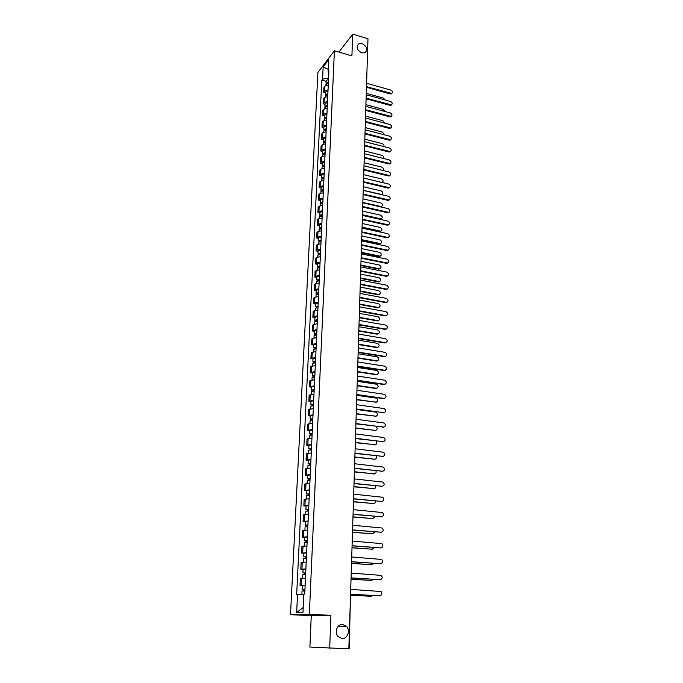 <?xml version="1.0" encoding="UTF-8"?>
<svg xmlns="http://www.w3.org/2000/svg" width="683" height="683" viewBox="0 0 683 683"><rect width="100%" height="100%" fill="white"/><g stroke="black" fill="none" stroke-linecap="round" stroke-linejoin="round"><path stroke-width="1.02" d="M342.576 624.475L346.486 626.328C350.627 630.332 347.545 639.023 342.098 638.554L338.051 636.582C334.013 632.458 337.231 623.955 342.576 624.475M362.11 43.618C367.104 46.521 368.043 49.577 364.918 52.796L361.794 52.915C356.825 50.064 355.852 47.016 358.882 43.772L362.11 43.618M352.718 34.15L351.907 55.861L334.397 50.764L317.902 72.475L290.497 614.709L311.269 615.614L309.894 647.057L348.842 648.85L367.983 38.743L352.718 34.15L338.922 52.079M329.701 648.278L330.931 615.315L309.339 614.359L334.397 50.764M367.821 43.763L366.797 76.539M328.275 84.957L324.903 86.118L323.896 87.381L323.665 92.239L324.664 90.984L328.053 89.823M325.56 92.76L323.665 92.239M327.746 96.499L324.348 97.643L323.349 98.89L323.11 103.79L324.118 102.552L327.516 101.417M325.014 104.303L323.11 103.79M327.208 108.153L323.802 109.28L322.786 110.501L322.555 115.444L323.563 114.232L326.978 113.113M324.468 115.948L322.555 115.444M326.662 119.918L323.238 121.011L322.231 122.214L321.992 127.2L322.999 126.013L326.431 124.921M323.913 127.695L321.992 127.2M326.115 131.776L322.675 132.861L321.659 134.03L321.42 139.067L322.436 137.898L325.876 136.831M323.358 139.554L321.42 139.067M325.56 143.754L322.111 144.805L321.087 145.957L320.848 151.037L321.864 149.901L325.321 148.851M322.794 151.515L320.848 151.037M324.997 155.835L321.539 156.868L320.515 157.995L320.267 163.126L321.292 162.008L324.758 160.983M322.222 163.596L320.267 163.126M324.434 168.035L320.959 169.042L319.934 170.144L319.687 175.318L320.711 174.225L324.194 173.226M321.65 175.779L319.687 175.318M323.862 180.346L320.37 181.328L319.345 182.404L319.098 187.629L320.122 186.553L323.622 185.588M321.07 188.081L319.098 187.629M323.29 192.768L319.781 193.724L318.748 194.775L318.5 200.051L319.533 199.001L323.042 198.061M320.481 200.495L318.5 200.051M322.709 205.31L319.192 206.24L318.15 207.265L317.894 212.584L318.935 211.568L322.461 210.654M319.892 213.019L317.894 212.584M322.128 217.971L318.585 218.867L317.552 219.875L317.288 225.236L318.329 224.255L321.872 223.358M319.294 225.672L317.288 225.236M321.531 230.752L317.979 231.622L316.938 232.596L316.681 238.017L317.723 237.052L321.283 236.19M318.688 238.435L316.681 238.017M320.933 243.652L317.364 244.497L316.323 245.445L316.058 250.909L317.108 249.978L320.686 249.141M318.082 251.318L316.058 250.909M320.336 256.671L316.75 257.491L315.7 258.405L315.435 263.928L316.485 263.023L320.079 262.221M317.467 264.33L315.435 263.928M319.729 269.819L316.127 270.613L315.076 271.501L314.812 277.076L315.862 276.197L319.465 275.42M316.852 277.46L314.812 277.076M319.115 283.095L315.495 283.855L314.445 284.717L314.171 290.343L315.23 289.498L318.85 288.747M316.22 290.727L314.171 290.343M318.491 296.499L314.863 297.233L313.804 298.061L313.531 303.739L314.59 302.928L318.227 302.21M315.589 304.114L313.531 303.739M317.868 310.031L314.223 310.731L313.156 311.533L312.882 317.271L313.941 316.485L317.604 315.802M314.957 317.629L312.882 317.271M317.236 323.699L312.507 325.134L312.225 330.931L316.963 329.522M314.308 331.281L312.225 330.931M316.596 337.504L311.849 338.87L311.568 344.727L316.323 343.378M313.659 345.06L311.568 344.727M315.947 351.438L311.183 352.744L310.902 358.652L315.674 357.38M313.002 358.985L310.902 358.652M315.298 365.516L310.509 366.754L310.227 372.722L315.025 371.509M312.344 373.038L310.227 372.722M314.641 379.731L309.834 380.901L309.544 386.928L314.359 385.784M311.67 387.235L309.544 386.928M313.975 394.091L309.151 395.192L308.853 401.28L313.693 400.204M310.996 401.57L308.853 401.28M313.309 408.588L308.46 409.621L308.161 415.776L313.019 414.769M310.313 416.049L308.161 415.776M312.626 423.238L307.76 424.203L307.461 430.41L312.344 429.487M309.621 430.683L307.461 430.41M311.943 438.042L307.051 438.93L306.752 445.205L311.653 444.351M308.929 445.453L306.752 445.205M311.252 452.991L306.343 453.802L306.035 460.137L310.961 459.36M308.221 460.385L306.035 460.137M310.552 468.094L305.617 468.828L305.31 475.231L310.261 474.531M307.512 475.462L305.31 475.231M309.851 483.359L304.891 484.008L304.584 490.479L309.544 489.865M306.795 490.701L304.584 490.479M309.134 498.778L304.157 499.35L303.841 505.89L308.836 505.352M306.061 506.094L303.841 505.89M308.417 514.359L303.414 514.845L303.098 521.453L308.11 521.001M305.335 521.641L303.098 521.453M307.683 530.102L302.663 530.512L302.347 537.188L307.376 536.812M304.592 537.359L302.347 537.188M306.949 546.016L301.903 546.332L301.579 553.076L306.633 552.795M303.841 553.239L301.579 553.076M306.206 562.092L301.143 562.322L300.81 569.144L305.89 568.948M303.081 569.289L300.81 569.144M305.455 578.347L300.366 578.484L300.033 585.374L305.139 585.271M302.321 585.51L300.033 585.374M328.685 72.791L328.591 78.101M328.446 78.058L322.572 79.143L323.17 66.9L328.711 59.626L328.139 71.988L328.83 72.996M303.209 607.529L296.661 612.455L302.987 612.301L303.824 594.176L304.729 594.116L328.924 70.972L328.139 71.988M296.661 612.455L297.523 594.611L303.798 594.722M322.572 79.143L321.804 80.124L296.661 594.671L297.523 594.611M290.497 614.709L309.339 614.359M311.269 615.614L330.931 615.315M326.098 81.32L321.804 80.124M323.17 66.9L328.258 69.367M391.897 93.34L390.266 93.964L366.455 87.304M366.481 86.647L391.692 93.426C392.956 92.307 392.665 91.189 390.83 90.088L366.583 83.266M328.378 82.72L327.174 83.411M328.412 82.114L326.013 83.147L326.312 83.787M328.532 79.476L326.141 80.509L326.013 83.147M385.084 99.957L383.445 98.104L366.267 93.349M328.352 83.36L325.953 84.393L325.911 85.392M391.641 104.755L390.019 105.37L366.097 98.804M366.114 98.147L391.41 104.849C392.716 103.722 392.443 102.604 390.582 101.477L366.225 94.749M391.385 116.264L389.762 116.87L365.729 110.407M365.755 109.758L391.12 116.375C392.486 115.248 392.221 114.112 390.334 112.96L365.857 106.326M391.12 127.883L389.506 128.481L365.362 122.112M365.388 121.48L390.83 127.994C392.247 126.876 391.991 125.723 390.078 124.545L365.49 118.014M327.849 94.211L326.653 94.911M327.874 93.605L325.475 94.621L325.791 95.27M328.002 90.941L325.603 91.966L325.475 94.621M384.828 111.466L383.163 109.348L365.909 104.661M327.823 94.869L325.415 95.876L325.364 96.926M327.311 105.797L326.141 106.514M327.345 105.208L324.929 106.207L325.27 106.855M327.464 102.518L325.057 103.526L324.929 106.207M384.529 123.068L382.881 120.695L365.55 116.076M327.285 106.48L324.869 107.47L324.818 108.571M326.773 117.493L325.62 118.227M326.798 116.913L324.374 117.886L324.741 118.543M326.926 114.198L324.502 115.179L324.374 117.886M384.188 134.773L382.6 132.135L365.192 127.584M326.739 118.193L324.314 119.166L324.263 120.319M390.855 139.605L389.25 140.194L364.995 133.919M365.012 133.305L390.531 139.725C392.008 138.606 391.769 137.445 389.822 136.233L365.123 129.804M390.591 151.43L388.994 152.01L364.62 145.838M364.637 145.231L390.232 151.558C391.76 150.439 391.538 149.27 389.566 148.032L364.748 141.705M326.226 129.292L325.099 130.035M326.252 128.72L323.819 129.676L324.212 130.342M326.38 125.988L323.947 126.944L323.819 129.676M383.795 146.563C384.239 145.274 383.744 144.318 382.318 143.686L364.824 139.204M326.192 130.009L323.759 130.965L323.699 132.178M325.68 141.193L324.587 141.962M325.706 140.638L323.264 141.577L323.682 142.243M325.834 137.881L323.392 138.82L323.264 141.577M383.342 158.447C384.051 157.133 383.607 156.091 382.028 155.331L364.457 150.917M325.646 141.944L323.196 142.875L323.136 144.147M390.317 163.365L388.729 163.937L364.244 157.867M364.261 157.269L389.925 163.493C391.513 162.392 391.308 161.205 389.301 159.933L364.372 153.709M390.044 175.403L388.465 175.966L363.86 169.999M363.877 169.418L389.609 175.54C391.265 174.447 391.077 173.243 389.045 171.945L363.996 165.824M389.771 187.56L388.192 188.107L363.476 182.25M363.493 181.678L389.293 187.697C391.017 186.613 390.847 185.4 388.781 184.069L363.612 178.058M389.489 199.829L387.927 200.367L363.091 194.612M363.108 194.057L388.977 199.965C390.761 198.89 390.608 197.669 388.507 196.294L363.219 190.395M389.199 212.208L387.654 212.729L362.699 207.094M362.716 206.548L388.644 212.345C390.505 211.286 390.369 210.048 388.243 208.639L362.835 202.851M388.917 224.698L387.381 225.211L362.306 219.687M362.323 219.158L388.32 224.835C390.249 223.793 390.13 222.547 387.97 221.104L362.434 215.427M388.618 237.308L387.099 237.812L361.905 232.399M361.922 231.887L387.978 237.445C389.984 236.42 389.882 235.165 387.688 233.671L362.041 228.122M388.328 250.038L386.817 250.524L361.503 245.24M361.52 244.736L387.645 250.174C389.711 249.167 389.643 247.895 387.415 246.367L361.64 240.937M325.117 153.214L323.819 153.641L324.075 153.991M325.142 152.668L322.692 153.581L323.144 154.264M325.279 149.876L322.828 150.798L322.692 153.581M382.804 170.426C383.846 169.136 383.496 168.018 381.737 167.079L364.09 162.742M325.082 153.982L322.632 154.896L322.572 156.219M324.562 165.337L323.255 165.756L323.571 166.131M324.587 164.799L322.12 165.696L322.615 166.387M324.715 161.991L322.256 162.895L322.12 165.696M382.096 182.472C383.633 181.328 383.419 180.15 381.447 178.937L363.715 174.677M324.519 166.131L322.06 167.028L321.992 168.402M323.99 177.58L322.683 177.981L323.076 178.383M324.015 177.051L321.548 177.93L322.077 178.622M324.152 174.216L321.676 175.096L321.548 177.93M363.228 190.284L381.652 194.484C383.359 193.4 383.189 192.213 381.148 190.898L363.339 186.715M323.955 178.391L321.48 179.262L321.411 180.705M323.426 189.934L322.103 190.326L322.598 190.753M323.443 189.413L320.959 190.267L321.539 190.975M323.58 186.553L321.095 187.407L320.959 190.267M362.844 202.467L381.302 206.59C383.078 205.523 382.924 204.319 380.858 202.971L362.955 198.864M323.383 190.77L320.899 191.624L320.831 193.118M381.823 206.445L380.977 206.992M322.846 202.399L321.522 202.783L322.163 203.244L322.214 202.39M322.871 201.895L320.378 202.723L321.01 203.44M322.999 199.009L320.515 199.837L320.378 202.723M362.46 214.761L380.952 218.808C382.787 217.749 382.659 216.528 380.551 215.154L362.571 211.124M322.803 203.261L320.31 204.089L320.233 205.651M381.507 218.662L379.97 219.175L362.442 215.282M322.265 214.983L320.933 215.358L321.539 215.854M322.282 214.488L319.781 215.299L320.472 216.024M322.419 211.576L319.917 212.387L319.781 215.299M321.591 215.845L321.625 214.974M362.067 227.166L380.585 231.127C382.497 230.094 382.386 228.865 380.252 227.448L362.186 223.495M322.222 215.871L319.721 216.673L319.644 218.295M381.182 230.982L379.671 231.494L362.05 227.67M321.676 227.687L320.344 228.045L320.899 228.583M321.702 227.208L319.183 227.994L319.943 228.72M321.838 224.263L319.32 225.049L319.183 227.994M320.993 228.574L321.036 227.678M361.674 239.682L380.218 243.566C382.198 242.542 382.113 241.304 379.944 239.844L361.794 235.976M321.633 228.6L319.115 229.377L319.038 231.067M380.858 243.43L379.355 243.916L361.657 240.177M321.087 240.51L319.746 240.86L320.242 241.432M321.104 240.04L318.577 240.8L319.422 241.543M321.241 237.069L318.722 237.838L318.577 240.8M320.395 241.423L320.438 240.493M361.281 252.317L379.85 256.116C381.899 255.118 381.831 253.863 379.637 252.369L361.401 248.578M321.036 241.449L318.517 242.209L318.432 243.951M380.533 255.98L379.048 256.458L361.264 252.804M388.021 262.887L386.535 263.356L361.094 258.191M361.111 257.704L387.295 263.015C389.447 262.033 389.387 260.752 387.133 259.181L361.23 253.871M387.722 275.864L386.254 276.316L360.684 271.271M360.701 270.801L386.945 275.975C389.173 275.018 389.139 273.729 386.851 272.107L360.82 266.925M387.415 288.96L385.963 289.396L360.274 284.478M360.283 284.017L386.595 289.054C388.892 288.124 388.883 286.826 386.569 285.161L360.411 280.107M387.099 302.176L385.716 302.603L359.856 297.805M359.864 297.361L386.236 302.262C388.61 301.365 388.627 300.059 386.279 298.343L359.992 293.417M386.774 315.52L385.374 315.93L359.429 311.269M359.446 310.842L385.904 315.597C388.328 314.709 388.362 313.395 385.989 311.644L359.574 306.855M386.458 329.001L385.084 329.385L359.002 324.86M359.019 324.451L385.605 329.069C388.029 328.199 388.081 326.875 385.767 325.091L359.147 320.421M386.126 342.61L384.777 342.968L358.575 338.589M358.584 338.187L385.306 342.67C387.722 341.816 387.799 340.484 385.536 338.674L358.712 334.124M385.793 356.347L384.478 356.688L358.14 352.445M358.148 352.069L385.007 356.398C387.415 355.57 387.509 354.229 385.306 352.385L358.276 347.963M385.451 370.22L384.17 370.545L357.704 366.438M357.713 366.079L384.708 370.263C387.099 369.452 387.218 368.103 385.075 366.225L357.841 361.93M385.11 384.23L383.863 384.529L357.26 380.576M357.269 380.235L384.401 384.273C386.783 383.47 386.928 382.121 384.836 380.209L357.397 376.043M384.76 398.377L383.556 398.659L356.808 394.851M356.816 394.526L384.094 398.411C386.458 397.626 386.629 396.268 384.597 394.339L356.953 390.292M384.401 412.669L356.355 409.271M356.364 408.963L383.778 412.694C386.134 411.917 386.322 410.56 384.35 408.596L356.5 404.695M384.042 427.097L355.903 423.836M355.911 423.545L383.462 427.114C385.801 426.354 386.015 424.988 384.102 423.008L356.048 419.234M383.675 441.67L355.442 438.546M355.45 438.273L383.146 441.688C385.477 440.936 385.707 439.562 383.846 437.555L355.587 433.918M383.3 456.389L354.972 453.41M354.981 453.153L382.821 456.398C385.135 455.663 385.391 454.28 383.59 452.257L355.117 448.748M320.481 253.453L319.14 253.794L319.576 254.4M320.506 253L317.971 253.734L318.918 254.486M320.643 249.995L318.107 250.738L317.971 253.734M319.798 254.392L319.84 253.444M360.88 265.072L379.475 268.778C381.601 267.804 381.549 266.541 379.321 264.995L361 261.299M320.438 254.417L317.902 255.152L317.817 256.962M380.2 268.65L378.732 269.111L360.863 265.542M319.883 266.515L318.526 266.848L318.901 267.505M319.9 266.08L317.356 266.788L318.423 267.557M320.037 263.049L317.493 263.766L317.356 266.788M319.183 267.488L319.234 266.507M360.479 277.947L379.099 281.558C381.293 280.602 381.268 279.338 379.014 277.75L360.598 274.139M319.832 267.514L317.288 268.223L317.194 270.101M379.868 281.439L378.416 281.891L360.462 278.399M319.268 279.714L317.911 280.03L318.585 280.423L318.21 280.73M319.285 279.287L316.733 279.97L317.954 280.756M319.431 276.231L316.878 276.922L316.733 279.97M318.568 280.713L318.62 279.697M360.069 290.941L378.715 294.45C380.986 293.528 380.977 292.256 378.689 290.616L360.189 287.099M319.226 280.739L316.664 281.422L316.571 283.368M379.526 294.347L378.092 294.783L360.052 291.385M318.654 293.033L317.288 293.34L317.962 293.716L317.51 294.074L316.101 293.28L316.246 290.198L318.816 289.532M318.671 292.623L316.101 293.28M317.954 294.057L317.996 293.024M359.659 304.055L378.322 307.47C380.67 306.573 380.687 305.292 378.373 303.611L359.779 300.179M318.602 294.083L316.033 294.74L315.939 296.755M379.176 307.384L377.819 307.802L359.642 304.481M318.03 306.479L316.664 306.778L317.339 307.145L316.886 307.487L315.469 306.718L315.614 303.611L318.193 302.97M318.047 306.086L315.469 306.718M317.322 307.538L317.373 306.471M359.241 317.296L377.955 320.609C380.354 319.729 380.388 318.432 378.049 316.716L359.369 313.386M317.979 307.563L315.401 308.195L315.298 310.278M378.826 320.532L377.443 320.925L359.232 317.715M317.399 320.062L316.024 320.344L316.716 320.703L316.255 321.027L314.829 320.284L314.974 317.143L317.569 316.536M317.424 319.678L314.829 320.284M316.69 321.147L316.741 320.054M358.823 330.666L377.631 333.885C380.021 333.022 380.072 331.716 377.793 329.966L358.951 326.713M317.347 321.172L314.761 321.778L314.658 323.93M378.467 333.816L377.118 334.192L358.814 331.067M316.767 333.774L315.384 334.047L316.075 334.388L315.614 334.704L314.18 333.987L314.334 330.82L316.929 330.231M316.784 333.406L314.18 333.987M316.05 334.892L316.101 333.765M358.396 344.164L377.298 347.28C379.68 346.443 379.757 345.128 377.528 343.344L358.524 340.168M316.716 334.918L314.112 335.49L314.009 337.718M378.109 347.22L376.785 347.579L358.387 344.548M316.127 347.621L314.743 347.878L315.435 348.21L314.974 348.509L313.531 347.826L313.685 344.616L316.289 344.061M316.144 347.271L313.531 347.826M315.409 348.765L315.461 347.613M357.969 357.79L376.965 360.803C379.338 359.984 379.441 358.66 377.264 356.85L358.097 353.76M316.075 348.791L313.463 349.337L313.352 351.643M377.742 360.752L376.453 361.085L357.96 358.157M315.478 361.606L314.086 361.853L314.786 362.169L314.325 362.46L312.874 361.794L313.027 358.558L315.648 358.029M315.495 361.273L312.874 361.794M314.752 362.784L314.812 361.597M357.542 371.552L376.623 374.463C378.988 373.652 379.116 372.329 376.999 370.485L357.67 367.48M315.426 362.81L312.797 363.33L312.686 365.704M377.375 374.412L376.111 374.728L357.533 371.902M314.829 375.735L313.429 375.957L314.129 376.265L313.668 376.538L312.208 375.906L312.362 372.636L314.991 372.141M314.846 375.411L312.208 375.906M314.095 376.939L314.154 375.718M357.107 385.443L376.29 388.251C378.638 387.457 378.783 386.126 376.726 384.256L357.235 381.336M314.769 376.965L312.131 377.451L312.02 379.91M376.99 388.209L375.77 388.507L357.098 385.775M314.171 390.002L312.763 390.215L313.463 390.497L313.002 390.761L311.533 390.155L311.687 386.86L314.334 386.382M314.18 389.694L311.533 390.155M313.429 391.231L313.488 389.984M356.663 399.47L375.94 402.176C378.28 401.399 378.45 400.059 376.453 398.163L356.791 395.32M314.112 391.257L311.457 391.718L311.337 394.253M376.606 402.142L356.654 399.786M312.976 391.248L313.002 390.761M313.497 404.404L312.088 404.601L312.797 404.882L312.336 405.121L310.859 404.549L311.013 401.22L313.668 400.776M313.514 404.114L310.859 404.549M312.763 405.676L312.823 404.387M356.219 413.633L375.599 416.229C377.921 415.469 378.117 414.129 376.171 412.199L356.355 409.441M313.437 405.702L310.782 406.129L310.654 408.741M376.222 416.203L356.21 413.932M312.31 405.685L312.336 405.121M312.831 418.961L311.405 419.14L312.122 419.405L311.653 419.635L310.167 419.089L310.33 415.725L312.993 415.315M312.84 418.688L310.167 419.089M312.08 420.258L312.148 418.944M355.775 427.942L375.249 430.427C377.511 429.744 377.767 428.412 376 426.44M312.763 420.284L310.091 420.685L309.971 423.375M375.821 430.401L355.766 428.224M311.627 420.267L311.653 419.635M312.148 433.662L310.722 433.825L311.439 434.072L310.97 434.286L309.476 433.773L309.638 430.375L312.319 429.991M312.157 433.406L309.476 433.773M311.397 434.994L311.457 433.645M355.322 442.388L374.89 444.761C376.922 444.334 377.34 443.113 376.154 441.098M312.088 435.02L309.399 435.387L309.271 438.162M375.419 444.744L355.314 442.652M310.936 435.003L310.97 434.286M311.465 448.509L310.031 448.663L310.748 448.893L310.278 449.09L308.776 448.611L308.938 445.171L311.627 444.829M311.474 448.27L308.776 448.611M310.705 449.875L310.774 448.492M354.861 456.978L374.532 459.241C376.384 458.95 376.905 457.823 376.085 455.868M311.397 449.901L308.699 450.234L308.562 453.094M375.018 459.232L354.853 457.226M310.244 449.884L310.278 449.09M382.924 471.253L354.503 468.418M354.511 468.188L382.497 471.261C384.802 470.536 385.075 469.153 383.325 467.104L354.648 463.74M310.765 463.509L309.331 463.646L310.056 463.868L309.587 464.047L308.067 463.595L308.229 460.129L310.936 459.813M310.774 463.296L308.067 463.595M310.005 464.91L310.073 463.492M354.4 471.722L374.173 473.857C375.863 473.66 376.453 472.627 375.932 470.775M310.697 464.935L307.99 465.243L307.854 468.188M374.6 473.857L354.392 471.944M309.544 464.918L309.587 464.047M382.54 486.279L354.025 483.59M354.033 483.376L382.173 486.279C384.461 485.562 384.76 484.17 383.061 482.104L354.17 478.885M310.065 478.663L308.622 478.792L309.356 478.988L308.878 479.159L307.359 478.74L307.521 475.231L310.236 474.95M310.073 478.467L307.359 478.74M309.297 480.106L309.365 478.646M353.931 486.603L373.814 488.627C375.36 488.49 375.991 487.56 375.701 485.818M309.997 480.132L307.273 480.397L307.137 483.427M374.182 488.627L353.922 486.817M308.836 480.106L308.878 479.159M382.147 501.442L353.546 498.914M353.555 498.718L381.84 501.442C384.111 500.733 384.435 499.341 382.787 497.258L353.692 494.176M309.356 493.98L306.633 494.04L306.804 490.488L309.527 490.249M309.365 493.8L306.633 494.04M308.588 495.457L308.656 493.963M353.461 501.646L373.447 503.542C374.856 503.456 375.513 502.611 375.428 501.015M309.288 495.482L306.556 495.713L306.411 498.829M373.755 503.542L353.452 501.834M308.118 495.457L308.17 494.415M381.754 516.775L353.06 514.401M353.068 514.222L381.507 516.766C383.769 516.066 384.102 514.666 382.506 512.566L353.205 509.638M308.639 509.45L305.907 509.492L306.069 505.907L308.818 505.702M308.648 509.287L305.907 509.492M307.862 510.961L307.939 509.433M352.983 516.835L373.072 518.61L375.104 516.365M308.571 510.986L305.822 511.183L305.677 514.393M373.072 518.61L352.974 516.997M307.393 510.961L307.444 509.842M381.345 532.253L352.573 530.042M352.573 529.888L381.165 532.245C383.419 531.553 383.769 530.145 382.224 528.027L352.718 525.253M307.922 525.082L305.164 525.107L305.335 521.488L308.093 521.317M307.922 524.945L305.164 525.107M307.137 526.636L307.213 525.065M352.505 532.185L372.696 533.824L374.736 531.869M307.845 526.661L305.088 526.824L304.934 530.128M372.884 533.833L352.496 532.33M306.667 526.627L306.718 525.423M380.943 547.894L352.069 545.854M352.078 545.717L380.824 547.886C383.061 547.203 383.436 545.785 381.942 543.651L352.223 541.038M307.188 540.885L304.422 540.893L304.592 537.231L307.367 537.094M307.196 540.757L304.422 540.893M306.402 542.473L306.479 540.859M352.018 547.681L372.32 549.2L374.318 547.527M307.111 542.49L304.345 542.618L304.183 546.016M372.44 549.2L352.01 547.809M305.924 542.464L305.984 541.167M380.525 563.697L351.574 561.827M351.574 561.716L380.474 563.697C382.702 563.005 383.095 561.588 381.643 559.445L351.728 556.986M306.454 556.85L303.67 556.833L303.85 553.145L306.624 553.042M306.454 556.747L303.67 556.833M305.66 558.472L305.736 556.824M351.523 563.347L371.936 564.73L373.857 563.347M306.377 558.498L303.585 558.583L303.423 562.075M371.987 564.73L351.523 563.449M305.181 558.463L305.241 557.08M380.089 579.671L351.062 577.972M351.071 577.886L380.124 579.662C382.343 578.979 382.753 577.562 381.345 575.393L351.216 573.097M305.702 572.986L302.911 572.952L303.09 569.221L305.882 569.152M305.711 572.9L302.911 572.952M304.908 574.642L304.985 572.96M351.028 579.175L371.543 580.422L373.345 579.338M305.625 574.668L302.825 574.719L302.654 578.313M371.518 580.422L351.028 579.261M304.422 574.634L304.49 573.157M379.586 595.815L350.55 594.287M350.558 594.227L379.774 595.807C381.976 595.124 382.403 593.689 381.046 591.521L350.703 589.386M304.951 589.292L302.142 589.241L302.321 585.468L305.13 585.442M304.951 589.224L302.142 589.241M304.148 590.991L304.225 589.267M350.524 595.166L371.159 596.276L372.756 595.491M304.866 591.017L302.057 591.026L301.886 594.688M370.989 596.285L350.524 595.226M303.662 590.983L303.739 589.412M301.937 568.99L302.262 562.16M302.706 552.889L303.021 546.127M303.465 536.949L303.781 530.256M304.208 521.18L304.524 514.555M304.951 505.565L305.267 499.017M305.685 490.121L306.001 483.632M306.419 474.83L306.718 468.41M307.137 459.702L307.435 453.35M307.845 444.727L308.144 438.435M308.554 429.897L308.853 423.673M309.254 415.221L309.544 409.057M309.937 400.69L310.227 394.586M310.628 386.305L310.91 380.269M311.303 372.064L311.585 366.079M311.969 357.969L312.251 352.044M312.635 344.001L312.916 338.136M313.292 330.179L313.574 324.365M313.941 316.485L314.223 310.731M314.59 302.928L314.863 297.233M315.23 289.498L315.495 283.855M315.862 276.197L316.127 270.613M316.485 263.023L316.75 257.491M317.108 249.978L317.364 244.497M317.723 237.052L317.979 231.622M318.329 224.255L318.585 218.867M318.935 211.568L319.192 206.24M319.533 199.001L319.781 193.724M320.122 186.553L320.37 181.328M320.711 174.225L320.959 169.042M321.292 162.008L321.539 156.868M321.864 149.901L322.111 144.805M322.436 137.898L322.675 132.861M322.999 126.013L323.238 121.011M323.563 114.232L323.802 109.28M324.118 102.552L324.348 97.643M324.664 90.984L324.903 86.118M301.16 585.271L301.493 578.364M366.925 77.478L366.745 78.041M390.761 93.434L390.266 93.964M327.746 83.335L327.78 82.72M390.505 104.849L390.019 105.37M390.258 116.366L389.762 116.87M390.002 127.986L389.506 128.481M327.217 94.843L327.242 94.203M326.67 106.454L326.705 105.788M326.124 118.168L326.158 117.485M389.745 139.708L389.25 140.194M389.489 151.532L388.994 152.01M325.578 129.992L325.612 129.283M325.023 141.919L325.057 141.193M389.225 163.468L388.729 163.937M388.96 175.505L388.465 175.966M388.695 187.663L388.192 188.107M388.431 199.923L387.927 200.367M388.157 212.302L387.654 212.729M387.884 224.801L387.381 225.211M387.611 237.402L387.099 237.812M387.329 250.132L386.817 250.524M324.468 153.957L324.502 153.205M323.896 166.106L323.938 165.329M323.332 178.374L323.366 177.571M322.752 190.745L322.794 189.925M379.97 219.175L380.465 218.765M379.671 231.494L380.158 231.093M379.355 243.916L379.859 243.524M379.048 256.458L379.543 256.074M387.048 262.981L386.535 263.356M386.766 275.949L386.254 276.316M386.484 289.037L385.963 289.396M386.194 302.253L385.673 302.595M385.904 315.597L385.374 315.93M385.605 329.069L385.084 329.385M385.306 342.67L384.777 342.968M385.007 356.398L384.478 356.688M384.708 370.263L384.17 370.545M384.401 384.273L383.863 384.529M384.094 398.411L383.556 398.659M383.778 412.694L383.24 412.925M383.462 427.114L382.924 427.336M383.146 441.688L382.6 441.884M382.821 456.398L382.275 456.585M378.732 269.111L379.236 268.743M378.416 281.891L378.92 281.533M378.092 294.783L378.595 294.433M377.776 307.794L378.28 307.461M377.443 320.925L377.955 320.609M377.118 334.192L377.631 333.885M376.785 347.579L377.298 347.28M376.453 361.085L376.965 360.803M376.111 374.728L376.623 374.463M375.77 388.507L376.29 388.251M375.419 402.415L375.94 402.176M375.078 416.459L375.599 416.229M374.719 430.64L375.249 430.427M374.369 444.957L374.89 444.761M374.011 459.42L374.532 459.241M382.497 471.261L381.951 471.432M373.644 474.028L374.173 473.857M382.173 486.279L381.618 486.433M373.277 488.78L373.814 488.627M381.84 501.442L381.285 501.578M372.909 503.678L373.447 503.542M381.507 516.766L380.943 516.886M381.165 532.245L380.602 532.356M372.158 533.927L372.696 533.824M380.824 547.886L380.26 547.979M371.774 549.286L372.32 549.2M380.474 563.697L379.91 563.765M371.39 564.798L371.936 564.73M380.124 579.662L379.56 579.713M370.997 580.465L371.543 580.422M379.774 595.807L379.202 595.832M370.604 596.302L371.159 596.276M346.486 626.328L338.29 626.243M349.218 648.73L350.413 598.709M358.882 43.772L357.132 45.974M391.692 93.426L391.205 93.955M391.41 104.849L390.924 105.37M391.12 116.375L390.633 116.878M390.83 127.994L390.334 128.489M390.531 139.725L390.036 140.211M390.232 151.558L389.737 152.036M389.925 163.493L389.421 163.963M389.609 175.54L389.114 176.001M389.293 187.697L388.789 188.149M388.977 199.965L388.465 200.401M388.644 212.345L388.14 212.772M388.32 224.835L387.807 225.253M387.978 237.445L387.466 237.846M387.645 250.174L387.124 250.559M380.875 206.966L381.302 206.59M380.457 219.217L380.952 218.808M380.089 231.528L380.585 231.127M379.722 243.959L380.218 243.566M379.355 256.492L379.85 256.116M387.295 263.015L386.783 263.39M386.945 275.975L386.433 276.342M386.595 289.054L386.074 289.413M386.236 302.262L385.716 302.603M378.98 269.145L379.475 268.778M378.595 281.917L379.099 281.558M378.211 294.8L378.715 294.45M377.819 307.802L378.322 307.47"/></g></svg>
